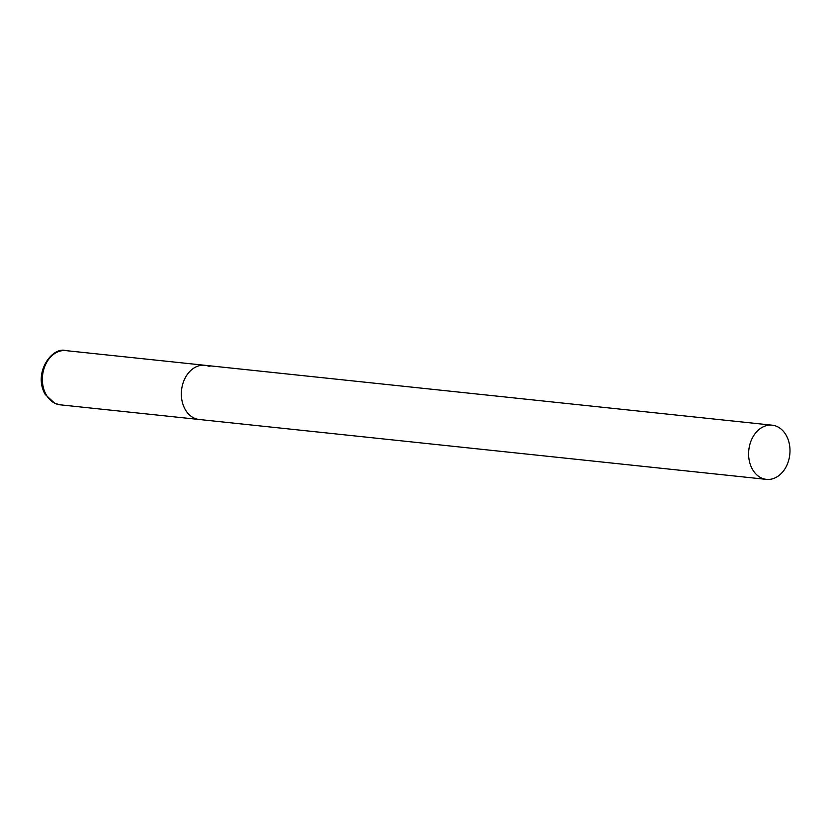 <?xml version="1.0" encoding="UTF-8"?>
<svg xmlns="http://www.w3.org/2000/svg" width="830" height="830" viewBox="0 0 830 830"><rect width="100%" height="100%" fill="white"/><g stroke="black" fill="none" stroke-linecap="round" stroke-linejoin="round"><path stroke-width="1.25" d="M766.443 479.377A27.255 20.615 96 0 0 788.5 460.93A27.255 20.615 96 0 0 772.159 425.178A27.255 20.615 96 0 0 750.102 443.625A27.255 20.615 96 0 0 766.443 479.377L60.196 404.822A27.255 20.615 -84 0 1 55.32 403.494A27.255 20.615 -84 0 1 43.056 372.276A27.255 20.615 -84 0 1 65.912 350.623L204.896 365.293A27.255 20.615 96 0 0 182.839 383.74A27.255 20.615 96 0 0 199.179 419.492A27.255 20.615 -84 0 1 194.303 418.164A27.255 20.615 -84 0 1 182.04 386.946A27.255 20.615 -84 0 1 204.896 365.293A27.255 20.615 -84 0 1 209.772 366.621M60.196 404.822L54.77 403.349L45.266 394.478C32.733 373.033 52.155 346.276 65.912 350.623M204.896 365.293L772.159 425.178"/></g></svg>
